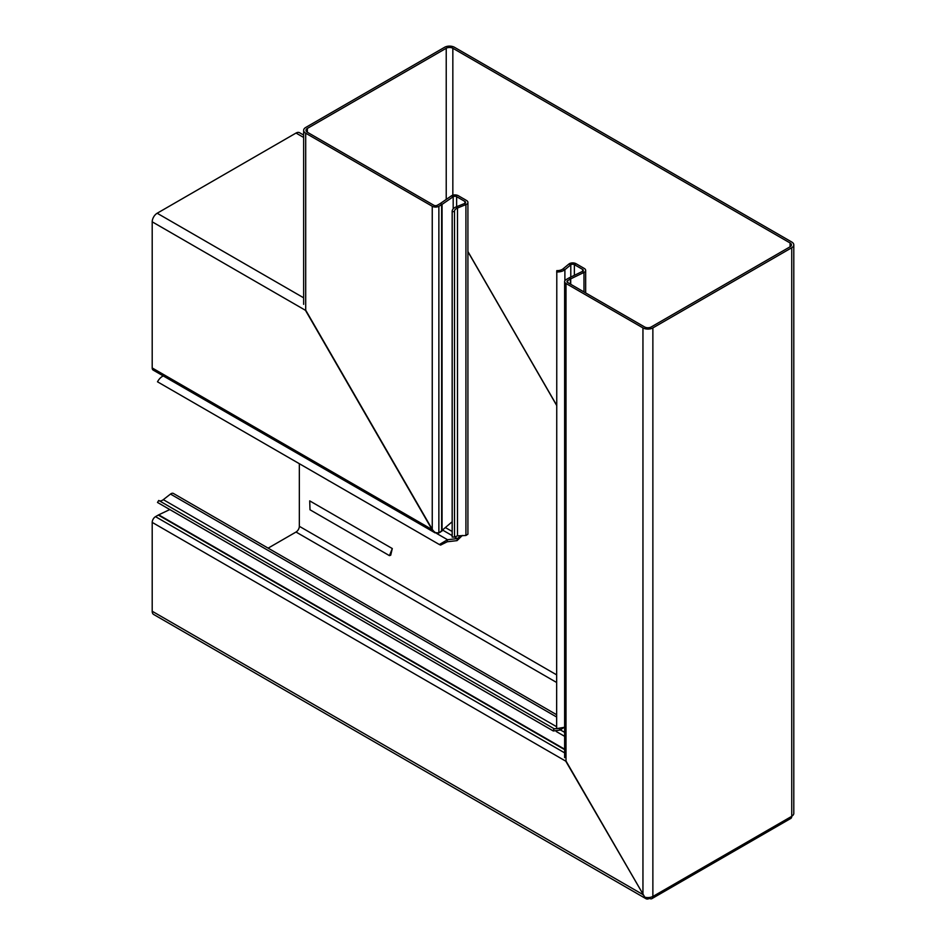 <?xml version="1.0" encoding="UTF-8"?>
<svg xmlns="http://www.w3.org/2000/svg" width="946" height="946" viewBox="0 0 946 946"><rect width="100%" height="100%" fill="white"/><g stroke="black" fill="none" stroke-linecap="round" stroke-linejoin="round"><path stroke-width="1.42" d="M582.63 269.409L582.63 271.325A2.341 1.348 180 0 0 583.315 270.367A2.341 1.348 180 0 0 582.63 269.409L574.364 264.644A2.341 1.348 180 0 0 574.21 264.561A2.341 1.348 180 0 0 570.793 264.821L568.877 264.052A4.671 2.696 180 0 1 575.712 263.532A4.671 2.696 180 0 1 576.019 263.686L584.285 268.463A4.671 2.696 180 0 1 585.657 270.367A4.671 2.696 180 0 1 584.285 272.271A4.671 2.696 180 0 1 583.978 272.436L570.722 278.857A4.671 2.696 0 0 0 570.426 279.011L570.426 284.131M299.338 463.694L299.338 526.307A4.671 2.696 -60 0 1 296.027 532.03L268.12 548.148M651.9 898.629A4.671 2.696 -120 0 0 652.87 896.489L791.743 816.315A4.671 2.696 60 0 1 790.773 818.456L651.9 898.629A4.671 2.696 -120 0 1 649.571 898.404L649.488 898.357A7.012 4.044 -60 0 1 645.976 898.7L153.654 614.462A7.012 4.044 -60 0 1 152.2 611.246L152.2 522.393L566.24 761.435L644.805 897.234L566.004 761.577L566.004 283.481A4.671 2.696 0 0 1 564.632 281.577A4.671 2.696 0 0 1 566.004 279.661L568.771 278.065A7.012 4.044 0 0 1 569.22 277.817L582.476 271.396A2.341 1.348 180 0 0 582.63 271.325M645.976 898.7A7.012 4.044 -60 0 1 644.805 897.234M158.077 502.775A9.354 5.404 -60 0 1 157.781 502.622A9.354 5.404 -60 0 1 157.497 502.432L552.972 730.761L554.214 728.787L559.547 728.42L559.831 730.135L563.189 728.042M556.65 714.727L173.39 493.445A4.671 2.696 120 0 0 170.481 494.072L163.315 499.665A7.012 4.044 -60 0 1 159.176 500.706M152.2 522.393A4.671 2.696 -60 0 1 155.511 516.658L158.289 515.062A7.012 4.044 -60 0 1 158.715 514.837L169.795 509.551M329.35 481.029A6.433 3.713 60 0 1 327.683 480.06M389.445 555.633L390.722 555.196L392.294 548.55L389.445 555.633L310.004 509.776L309.709 500.872L392.294 548.55M556.65 405.219L467.915 251.518M157.497 502.432L158.739 500.458L554.474 728.952M559.831 730.135L553.304 730.974L157.781 502.622M152.2 221.825L305.948 310.595L432.499 529.784L435.219 532.929L153.169 370.099A4.671 2.696 -60 0 1 152.2 367.959L152.2 221.825A7.012 4.044 -60 0 1 157.166 213.24L296.027 133.055A7.012 4.044 -60 0 1 299.539 132.712L303.654 135.089M439.346 544.529L440.588 545.073L447.233 541.774L447.517 539.728L439.346 544.529L157.497 381.806A9.354 5.404 -60 0 1 163.291 375.94M447.233 541.774L457.048 540.627L457.332 538.581L454.518 536.95M436.614 533.426L447.517 539.728L457.332 538.581L460.962 535.708M457.048 540.627L462.346 535.448L460.69 536.406L459.59 535.767M440.741 531.9L438.944 532.905M435.231 532.563L438.412 533.201M649.488 898.357L649.488 897.482M467.915 202.385A4.671 2.696 180 0 0 466.544 200.481L458.278 195.704A4.671 2.696 180 0 0 451.384 195.881L453.181 196.744A2.341 1.348 180 0 1 456.622 196.662L464.888 201.439A2.341 1.348 180 0 1 465.574 202.385A2.341 1.348 180 0 1 464.581 203.496L456.149 206.902A9.354 5.404 0 0 0 452.164 211.325A9.354 5.404 0 0 0 452.188 211.668L454.518 211.573L454.518 537.032L457.497 535.85L465.917 535.495L467.915 534.194L467.915 202.385A4.671 2.696 180 0 1 465.917 204.596L465.917 535.495M452.188 211.668L452.188 537.115L454.518 537.032M456.149 206.902L457.497 208.002A7.012 4.044 0 0 0 454.506 211.325A7.012 4.044 0 0 0 454.518 211.573M457.497 535.85L457.497 208.002L465.917 204.596L464.581 203.496M564.892 727.214L556.65 728.633L556.792 270.627A7.012 4.044 0 0 0 562.976 268.912L568.877 264.052M556.65 271.975A9.354 5.404 0 0 0 564.892 269.681L562.976 268.912M452.164 521.731A4.671 2.46 115.8 0 0 452.011 521.873L439.358 532.693A4.671 2.696 -60 0 1 438.873 532.941L435.385 532.645L432.251 529.926L305.7 310.737L305.7 133.197L432.251 206.263A4.671 2.696 0 0 0 438.873 206.263L438.873 532.941M453.181 208.877L453.181 196.744L442.054 204.407A7.012 4.044 0 0 1 441.64 204.667L438.873 206.263M451.384 195.881L440.268 203.532L442.054 204.407L442.054 530.954M570.793 277.06L570.793 264.821L564.892 269.681L564.892 280.666M790.087 242.968L790.087 246.788A4.671 2.696 0 0 0 791.459 244.872A4.671 2.696 0 0 0 790.087 242.968L452.838 48.258A4.671 2.696 0 0 0 446.228 48.258L307.355 128.431A4.671 2.696 0 0 0 305.984 130.335A4.671 2.696 0 0 0 307.355 132.251L433.907 205.306A2.341 1.348 0 0 0 437.218 205.306L439.985 203.709A4.671 2.696 0 0 0 440.268 203.532M566.004 283.481L642.949 327.907A7.012 4.044 0 0 0 652.87 327.907L791.743 247.734A7.012 4.044 0 0 0 793.8 244.872A7.012 4.044 0 0 0 791.743 242.01L454.494 47.3A7.012 4.044 0 0 0 444.573 47.3L305.7 127.474A7.012 4.044 0 0 0 303.654 130.335A7.012 4.044 0 0 0 305.7 133.197M790.087 246.788L651.215 326.961A4.671 2.696 0 0 1 644.604 326.961L567.647 282.523A2.341 1.348 0 0 1 566.961 281.577A2.341 1.348 0 0 1 567.647 280.619L570.426 279.011M467.915 251.707L556.65 405.408M791.743 816.315L791.743 816.221A7.012 4.044 0 0 0 793.8 813.359L793.8 244.872M644.888 897.186A7.012 4.044 -0 0 0 652.87 896.394L652.87 896.489M582.476 271.396L583.978 272.436L583.978 291.959M564.632 732.358L560.28 729.851M556.65 682.492L296.027 532.03M643.197 894.727L152.2 611.246M556.65 674.865L299.338 526.307M556.65 717.021L170.481 494.072M556.65 726.753L163.315 499.665M564.632 736.343L556.272 731.518M564.632 749.185L158.715 514.837M564.632 749.658L158.289 515.062M564.632 752.862L155.511 516.658M303.654 137.454L296.027 133.055M303.654 297.813L157.166 213.24M452.164 535.602L442.858 530.221M452.164 531.475L445.625 527.702M432.499 529.784L152.2 367.959M464.888 201.439L464.888 203.343M456.622 196.662L456.622 206.713M574.364 275.333L574.364 264.644L576.019 263.686M441.64 531.274L441.64 204.667M432.251 206.263L432.251 529.926M570.722 284.308L570.722 278.857L569.22 277.817M307.355 128.431L307.355 132.251M446.228 48.258L446.228 199.44M567.647 280.619L567.647 282.523M452.838 48.258L452.838 195.219M642.949 327.907L642.949 894.869M652.87 327.907L652.87 896.394M791.743 247.734L791.743 816.221M452.164 211.325L452.164 536.926M585.657 292.917L585.657 270.367M303.654 130.335L303.654 304.34M564.632 757.64L564.632 281.577"/></g></svg>
